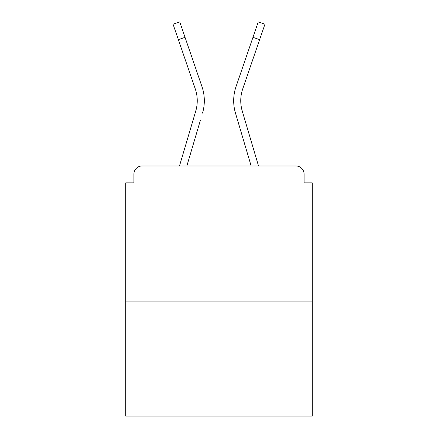 <?xml version="1.0" encoding="UTF-8"?>
<svg xmlns="http://www.w3.org/2000/svg" width="438" height="438" viewBox="0 0 438 438"><rect width="100%" height="100%" fill="white"/><g stroke="black" fill="none" stroke-linecap="round" stroke-linejoin="round"><path stroke-width="0.66" d="M304.092 182.843L304.092 174.143L304.092 182.843L312.25 182.843L312.25 416.1L125.75 416.1L125.75 182.843L133.908 182.843L133.908 174.143L133.908 182.843M312.25 301.919L125.75 301.919M304.092 174.143A8.158 8.158 0 0 0 295.935 165.986L142.065 165.986A8.158 8.158 0 0 0 133.908 174.143M295.935 165.986L261.409 165.986L295.935 165.986M176.591 165.986L142.065 165.986L176.591 165.986M196.821 106.314L195.748 111.099L196.821 106.314M186.845 165.986L200.363 120.406M193.585 118.397L179.471 165.986L193.585 118.397M241.179 106.314L242.252 111.099L241.179 106.314M237.637 120.406L235.474 113.108A43.499 43.499 0 0 1 236.038 86.614L258.261 21.9L264.946 24.194L242.723 88.909A36.431 36.431 0 0 0 242.252 111.099L258.529 165.986M242.723 88.909A36.431 36.431 0 0 0 240.747 100.74A36.431 36.431 0 0 1 242.723 88.909A36.431 36.431 0 0 0 240.747 100.74A36.431 36.431 0 0 1 242.723 88.909A36.431 36.431 0 0 0 240.747 100.74A36.431 36.431 0 0 1 242.723 88.909A36.431 36.431 0 0 0 240.747 100.74A36.431 36.431 0 0 1 242.723 88.909A36.431 36.431 0 0 0 240.747 100.74A36.431 36.431 0 0 1 242.723 88.909A36.431 36.431 0 0 0 240.747 100.74A36.431 36.431 0 0 1 242.723 88.909A36.431 36.431 0 0 0 240.747 100.74A36.431 36.431 0 0 1 242.723 88.909A36.431 36.431 0 0 0 240.747 100.74A36.431 36.431 0 0 1 242.723 88.909A36.431 36.431 0 0 0 240.747 100.74A36.431 36.431 0 0 1 242.723 88.909A36.431 36.431 0 0 0 240.747 100.74A36.431 36.431 0 0 1 242.723 88.909A36.431 36.431 0 0 0 240.747 100.74A36.431 36.431 0 0 1 242.723 88.909A36.431 36.431 0 0 0 240.747 100.74A36.431 36.431 0 0 1 242.723 88.909A36.431 36.431 0 0 0 240.747 100.74A36.431 36.431 0 0 1 242.723 88.909A36.431 36.431 0 0 0 240.747 100.74A36.431 36.431 0 0 1 242.723 88.909A36.431 36.431 0 0 0 240.747 100.74A36.431 36.431 0 0 1 242.723 88.909A36.431 36.431 0 0 0 240.747 100.74A36.431 36.431 0 0 1 242.723 88.909A36.431 36.431 0 0 0 240.747 100.74A36.431 36.431 0 0 1 242.723 88.909A36.431 36.431 0 0 0 240.747 100.74A36.431 36.431 0 0 1 242.723 88.909A36.431 36.431 0 0 0 240.747 100.74A36.431 36.431 0 0 1 242.723 88.909A36.431 36.431 0 0 0 240.747 100.74A36.431 36.431 0 0 1 242.723 88.909M178.354 39.623L173.054 24.194L179.739 21.9L185.039 37.329L178.354 39.623L195.277 88.909A36.431 36.431 0 0 1 195.748 111.099L179.471 165.986M195.277 88.909A36.431 36.431 0 0 1 197.253 100.74A36.431 36.431 0 0 0 195.277 88.909A36.431 36.431 0 0 1 197.253 100.74A36.431 36.431 0 0 0 195.277 88.909A36.431 36.431 0 0 1 197.253 100.74M202.526 113.108A43.499 43.499 0 0 0 201.962 86.614L185.039 37.329M201.962 86.614L194.395 64.583M251.155 165.986L235.474 113.108M236.038 86.614L243.605 64.583M259.646 39.623L252.961 37.329"/></g></svg>

